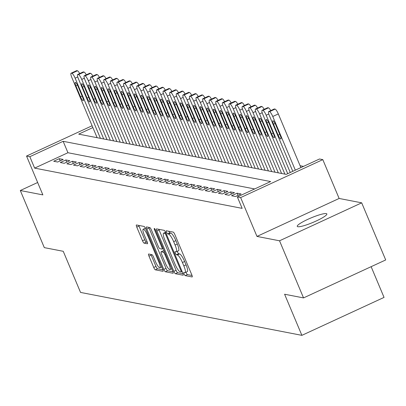 <?xml version="1.0" encoding="UTF-8"?>
<svg xmlns="http://www.w3.org/2000/svg" width="406" height="406" viewBox="0 0 406 406"><rect width="100%" height="100%" fill="white"/><g stroke="black" fill="none" stroke-linecap="round" stroke-linejoin="round"><path stroke-width="0.61" d="M184.106 273.964A1.72 0.381 -114.8 0 0 185.217 275.623L192.089 276.953A2.461 0.543 -114.8 0 0 192.18 276.948A2.461 0.543 -114.8 0 0 191.794 274.837L174.824 234.475A2.461 0.543 -114.8 0 0 173.235 232.105L166.364 230.775A1.72 0.381 -114.8 0 0 166.303 230.781A1.72 0.381 -114.8 0 0 166.572 232.257A1.72 0.381 -114.8 0 0 167.683 233.912L168.576 234.084A7.876 1.731 -114.8 0 1 173.661 241.661L175.072 245.026A7.876 1.731 -114.8 0 1 176.305 251.776A7.876 1.731 -114.8 0 1 176.021 251.801L175.133 251.629A1.72 0.381 -114.8 0 0 175.067 251.634A1.72 0.381 -114.8 0 0 175.341 253.111A1.72 0.381 -114.8 0 0 176.453 254.765L177.341 254.938A7.876 1.731 -114.8 0 1 182.426 262.515L183.842 265.879A7.876 1.731 -114.8 0 1 185.075 272.629A7.876 1.731 -114.8 0 1 184.786 272.654L183.898 272.482A1.72 0.381 -114.8 0 0 183.837 272.487A1.72 0.381 -114.8 0 0 184.106 273.964M186.06 272.172A1.72 0.381 -114.8 0 0 186.324 272.939A1.72 0.381 -114.8 0 0 187.44 274.593L192.038 275.486M168.8 231.247A1.72 0.381 -114.8 0 0 169.906 232.887L170.794 233.059L168.576 234.084M177.295 251.319A1.72 0.381 -114.8 0 0 177.559 252.085A1.72 0.381 -114.8 0 0 178.67 253.74L179.564 253.912L177.341 254.938M297.837 226.721A16.047 2.451 -22.8 0 0 314.645 221.701A16.047 2.451 -22.8 0 0 326.84 213.937A16.047 2.451 -22.8 0 0 326.257 213.592A16.047 2.451 -22.8 0 0 309.448 218.611A16.047 2.451 -22.8 0 0 297.253 226.375A16.047 2.451 -22.8 0 0 297.837 226.721M148.682 254.014A2.461 0.543 -114.8 0 0 148.591 254.024A2.461 0.543 -114.8 0 0 148.977 256.13L153.737 267.458A2.461 0.543 -114.8 0 0 155.325 269.823L162.958 271.304A2.461 0.543 -114.8 0 0 163.05 271.294A2.461 0.543 -114.8 0 0 162.664 269.188L145.693 228.827A2.461 0.543 -114.8 0 0 144.105 226.457L136.477 224.975A2.461 0.543 -114.8 0 0 136.386 224.985A2.461 0.543 -114.8 0 0 136.771 227.091L142.521 240.773A2.461 0.543 -114.8 0 0 144.11 243.138L147.378 243.773A2.461 0.543 -114.8 0 0 147.464 243.767A2.461 0.543 -114.8 0 0 147.079 241.656L144.226 234.871A6.582 1.446 -114.8 0 1 143.196 229.233A6.582 1.446 -114.8 0 1 147.688 235.546L158.858 262.114A6.582 1.446 -114.8 0 1 159.888 267.757A6.582 1.446 -114.8 0 1 155.396 261.444L153.539 257.018A2.461 0.543 -114.8 0 0 151.945 254.648L148.682 254.014M254.663 188.947L67.944 152.732L34.632 168.12L29.831 156.696L26.537 156.056L92.116 125.764M303.536 297.908L279.531 240.794L361.69 202.838L385.7 259.952L303.536 297.908L284.596 294.233L301.881 335.351L80.535 292.421L63.25 251.304L44.31 247.63L20.3 190.515L42.863 194.895L26.537 156.056M361.69 202.838L339.132 198.463L256.968 236.419L279.531 240.794M256.968 236.419L240.641 197.58L237.348 196.946L270.655 181.558L63.143 141.308L29.831 156.696M34.632 168.12L242.149 208.364L237.348 196.946M173.849 271.355A2.461 0.543 -114.8 0 0 175.438 273.725L183.065 275.202A2.461 0.543 -114.8 0 0 183.157 275.197A2.461 0.543 -114.8 0 0 182.771 273.086L165.805 232.724A2.461 0.543 -114.8 0 0 164.217 230.354L156.584 228.877A2.461 0.543 -114.8 0 0 156.498 228.882A2.461 0.543 -114.8 0 0 156.883 230.994L173.849 271.355L176.067 270.33A2.461 0.543 -114.8 0 0 177.661 272.7L183.02 273.74M173.012 273.253L165.384 271.771A2.461 0.543 -114.8 0 1 163.796 269.406L146.825 229.045A2.461 0.543 -114.8 0 1 146.439 226.934A2.461 0.543 -114.8 0 1 146.53 226.929L149.794 227.558A2.461 0.543 -114.8 0 1 151.387 229.928L158.264 246.295A2.461 0.543 -114.8 0 0 159.857 248.665L162.019 249.086A2.461 0.543 -114.8 0 0 162.111 249.076A2.461 0.543 -114.8 0 0 161.725 246.97L154.564 229.928A1.72 0.381 -114.8 0 1 154.29 228.451A1.72 0.381 -114.8 0 1 155.468 230.1L172.717 271.137A2.461 0.543 -114.8 0 1 173.103 273.248A2.461 0.543 -114.8 0 1 173.012 273.253L173.164 273.182M37.651 182.502L20.3 190.515M231.567 195.753L235.521 196.519L241.073 193.956L237.119 193.19L231.567 195.753M224.98 194.474L228.933 195.245L234.485 192.677L230.532 191.911L224.98 194.474M218.392 193.2L222.346 193.966L227.898 191.399L223.945 190.632L218.392 193.2M211.805 191.921L215.759 192.688L221.311 190.125L217.357 189.358L211.805 191.921M205.218 190.642L209.171 191.409L214.718 188.846L210.77 188.079L205.218 190.642M198.63 189.363L202.579 190.13L208.131 187.567L204.182 186.801L198.63 189.363M192.043 188.09L195.991 188.856L201.543 186.288L197.59 185.522L192.043 188.09M185.451 186.811L189.404 187.577L194.956 185.014L191.003 184.248L185.451 186.811M178.863 185.532L182.817 186.298L188.369 183.735L184.415 182.969L178.863 185.532M172.276 184.253L176.229 185.019L181.781 182.456L177.828 181.69L172.276 184.253M165.689 182.979L169.642 183.745L175.194 181.177L171.241 180.411L165.689 182.979M159.101 181.7L163.055 182.467L168.607 179.904L164.653 179.137L159.101 181.7M152.514 180.421L156.467 181.188L162.019 178.625L158.066 177.858L152.514 180.421M145.927 179.142L149.88 179.909L155.432 177.346L151.479 176.58L145.927 179.142M139.339 177.869L143.293 178.635L148.845 176.067L144.891 175.301L139.339 177.869M132.752 176.59L136.705 177.356L142.257 174.793L138.304 174.027L132.752 176.59M126.164 175.311L130.118 176.077L135.665 173.514L131.717 172.748L126.164 175.311M119.577 174.032L123.525 174.798L129.078 172.235L125.129 171.469L119.577 174.032M112.99 172.758L116.938 173.524L122.49 170.956L118.537 170.19L112.99 172.758M106.397 171.479L110.351 172.245L115.903 169.683L111.949 168.916L106.397 171.479M99.81 170.2L103.763 170.967L109.315 168.404L105.362 167.637L99.81 170.2M93.223 168.921L97.176 169.688L102.728 167.125L98.775 166.358L93.223 168.921M86.635 167.648L90.589 168.414L96.141 165.846L92.187 165.08L86.635 167.648M80.048 166.369L84.001 167.135L89.553 164.572L85.6 163.801L80.048 166.369M73.461 165.09L77.414 165.856L82.966 163.293L79.013 162.527L73.461 165.09M66.873 163.811L70.827 164.577L76.379 162.014L72.425 161.248L66.873 163.811M60.286 162.537L64.239 163.303L69.791 160.735L65.838 159.969L60.286 162.537M63.204 159.462L59.251 158.69L53.699 161.258L57.652 162.024L63.204 159.462M303.515 166.379L300.085 165.714M301.881 335.351L384.046 297.4L371.135 266.681M92.878 127.575L78.688 134.127L286.2 174.377L319.512 158.99L322.806 159.629L240.641 197.58M339.132 198.463L322.806 159.629M67.944 152.732L63.143 141.308M237.119 193.19L238.033 195.362M230.532 191.911L231.445 194.083M223.945 190.632L224.858 192.804M217.357 189.358L218.271 191.525M210.77 188.079L211.678 190.252M204.182 186.801L205.091 188.973M197.59 185.522L198.504 187.694M191.003 184.248L191.916 186.415M184.415 182.969L185.329 185.141M177.828 181.69L178.741 183.862M171.241 180.411L172.154 182.583M164.653 179.137L165.567 181.304M158.066 177.858L158.979 180.031M151.479 176.58L152.392 178.752M144.891 175.301L145.805 177.473M138.304 174.027L139.217 176.194M131.717 172.748L132.625 174.92M125.129 171.469L126.038 173.641M118.537 170.19L119.45 172.362M111.949 168.916L112.863 171.083M105.362 167.637L106.276 169.809M98.775 166.358L99.688 168.531M92.187 165.08L93.101 167.252M85.6 163.801L86.514 165.973M79.013 162.527L79.926 164.694M72.425 161.248L73.339 163.42M65.838 159.969L66.751 162.141M59.251 158.69L60.164 160.862M185.075 272.629L187.293 271.604A7.876 1.731 -114.8 0 0 186.06 264.854L183.842 265.879M179.564 253.912A7.876 1.731 -114.8 0 1 184.649 261.489L186.06 264.854M176.305 251.776L178.528 250.751A7.876 1.731 -114.8 0 0 177.295 244.001L175.072 245.026M170.794 233.059A7.876 1.731 -114.8 0 1 175.879 240.636L177.295 244.001M158.853 229.319A2.461 0.543 -114.8 0 0 159.101 229.969L176.067 270.33M181.035 271.929A1.72 0.381 -114.8 0 0 181.101 271.918A1.72 0.381 -114.8 0 0 180.827 270.447L165.937 235.013A1.72 0.381 -114.8 0 0 164.826 233.359L163.887 233.176A7.876 1.731 -114.8 0 0 163.598 233.201A7.876 1.731 -114.8 0 0 164.836 239.951L175.011 264.169A7.876 1.731 -114.8 0 0 180.102 271.746L181.035 271.929M172.966 271.787L167.602 270.746L165.384 271.771M148.799 227.365A2.461 0.543 -114.8 0 0 149.048 228.02L166.013 268.381A2.461 0.543 -114.8 0 0 167.602 270.746M165.404 263.281A6.582 1.446 -114.8 0 0 169.896 269.594A6.582 1.446 -114.8 0 0 168.866 263.956L164.932 254.592A2.461 0.543 -114.8 0 0 163.339 252.222L161.177 251.806A2.461 0.543 -114.8 0 0 161.086 251.811A2.461 0.543 -114.8 0 0 161.471 253.923L165.404 263.281M163.242 250.847A2.461 0.543 -114.8 0 1 163.308 250.786A2.461 0.543 -114.8 0 1 163.395 250.776L164.227 250.938M138.745 225.416A2.461 0.543 -114.8 0 0 138.994 226.066L144.744 239.748A2.461 0.543 -114.8 0 0 146.333 242.113L147.327 242.306M150.951 254.455A2.461 0.543 -114.8 0 0 151.199 255.105L155.96 266.432A2.461 0.543 -114.8 0 0 157.548 268.797L162.907 269.838M300.876 167.597L278.318 113.929A5.014 1.101 65.2 0 0 275.08 109.102L274.42 108.975A5.014 1.101 65.2 0 0 274.238 108.996A5.014 1.101 65.2 0 0 274.106 109.123M292.792 171.332L269.472 115.857A5.014 1.101 -114.8 0 1 268.686 111.559A5.014 1.101 -114.8 0 1 268.868 111.543L269.528 111.67A5.014 1.101 -114.8 0 1 272.766 116.492L295.324 170.16M273.522 124.195L278.13 135.157A4.014 0.883 -114.8 0 0 280.871 139.004A4.014 0.883 -114.8 0 0 280.241 135.568L275.628 124.601A4.014 0.883 -114.8 0 0 272.893 120.755A4.014 0.883 -114.8 0 0 273.522 124.195L275.106 123.465M287.727 173.672L262.885 114.578A5.014 1.101 -114.8 0 1 262.098 110.28A5.014 1.101 -114.8 0 1 262.281 110.265L262.941 110.391A5.014 1.101 -114.8 0 1 266.179 115.218L290.26 172.499M267.518 107.844A5.014 1.101 65.2 0 1 267.65 107.717A5.014 1.101 65.2 0 1 267.833 107.702L268.493 107.829A5.014 1.101 65.2 0 1 270.746 110.605M266.935 122.916L271.543 133.884A4.014 0.883 -114.8 0 0 274.278 137.73A4.014 0.883 -114.8 0 0 273.654 134.29L269.041 123.328A4.014 0.883 -114.8 0 0 266.306 119.481A4.014 0.883 -114.8 0 0 266.935 122.916L268.518 122.186M281.597 173.484L256.298 113.299A5.014 1.101 -114.8 0 1 255.511 109.001A5.014 1.101 -114.8 0 1 255.694 108.986L256.353 109.112A5.014 1.101 -114.8 0 1 259.591 113.939L284.89 174.123M260.931 106.565A5.014 1.101 65.2 0 1 261.063 106.438A5.014 1.101 65.2 0 1 261.246 106.423L261.906 106.55A5.014 1.101 65.2 0 1 264.159 109.331M260.347 121.638L264.956 132.605A4.014 0.883 -114.8 0 0 267.691 136.452A4.014 0.883 -114.8 0 0 267.067 133.011L262.454 122.049A4.014 0.883 -114.8 0 0 259.718 118.202A4.014 0.883 -114.8 0 0 260.347 121.638L261.931 120.907M275.009 172.205L249.71 112.02A5.014 1.101 -114.8 0 1 248.924 107.727A5.014 1.101 -114.8 0 1 249.106 107.707L249.766 107.839A5.014 1.101 -114.8 0 1 253.004 112.66L278.303 172.844M254.344 105.291A5.014 1.101 65.2 0 1 254.476 105.159A5.014 1.101 65.2 0 1 254.658 105.144L255.318 105.271A5.014 1.101 65.2 0 1 257.571 108.052M253.76 120.359L258.368 131.326A4.014 0.883 -114.8 0 0 261.104 135.173A4.014 0.883 -114.8 0 0 260.474 131.737L255.866 120.77A4.014 0.883 -114.8 0 0 253.131 116.923A4.014 0.883 -114.8 0 0 253.76 120.359L255.338 119.628M268.422 170.926L243.123 110.747A5.014 1.101 -114.8 0 1 242.336 106.448A5.014 1.101 -114.8 0 1 242.519 106.433L243.179 106.56A5.014 1.101 -114.8 0 1 246.417 111.381L271.715 171.565M247.756 104.012A5.014 1.101 65.2 0 1 247.888 103.88A5.014 1.101 65.2 0 1 248.071 103.865L248.731 103.992A5.014 1.101 65.2 0 1 250.984 106.773M247.173 119.085L251.781 130.047A4.014 0.883 -114.8 0 0 254.516 133.894A4.014 0.883 -114.8 0 0 253.887 130.458L249.279 119.491A4.014 0.883 -114.8 0 0 246.543 115.644A4.014 0.883 -114.8 0 0 247.173 119.085L248.751 118.354M261.834 169.647L236.536 109.468A5.014 1.101 -114.8 0 1 235.749 105.169A5.014 1.101 -114.8 0 1 235.932 105.154L236.591 105.281A5.014 1.101 -114.8 0 1 239.829 110.107L265.128 170.287M241.169 102.733A5.014 1.101 65.2 0 1 241.301 102.606A5.014 1.101 65.2 0 1 241.484 102.591L242.138 102.718A5.014 1.101 65.2 0 1 244.397 105.494M240.585 117.806L245.194 128.773A4.014 0.883 -114.8 0 0 247.929 132.62A4.014 0.883 -114.8 0 0 247.3 129.179L242.692 118.217A4.014 0.883 -114.8 0 0 239.956 114.37A4.014 0.883 -114.8 0 0 240.585 117.806L242.164 117.075M255.242 168.373L229.948 108.189A5.014 1.101 -114.8 0 1 229.162 103.89A5.014 1.101 -114.8 0 1 229.344 103.875L230.004 104.002A5.014 1.101 -114.8 0 1 233.242 108.828L258.536 169.013M234.582 101.454A5.014 1.101 65.2 0 1 234.714 101.327A5.014 1.101 65.2 0 1 234.896 101.312L235.551 101.439A5.014 1.101 65.2 0 1 237.809 104.22M233.998 116.527L238.606 127.494A4.014 0.883 -114.8 0 0 241.342 131.341A4.014 0.883 -114.8 0 0 240.712 127.9L236.104 116.938A4.014 0.883 -114.8 0 0 233.369 113.091A4.014 0.883 -114.8 0 0 233.998 116.527L235.576 115.796M248.655 167.094L223.356 106.91A5.014 1.101 -114.8 0 1 222.574 102.616A5.014 1.101 -114.8 0 1 222.757 102.596L223.412 102.728A5.014 1.101 -114.8 0 1 226.649 107.549L251.948 167.734M227.994 100.18A5.014 1.101 65.2 0 1 228.126 100.049A5.014 1.101 65.2 0 1 228.309 100.033L228.964 100.16A5.014 1.101 65.2 0 1 231.217 102.941M227.406 115.248L232.019 126.215A4.014 0.883 -114.8 0 0 234.754 130.062A4.014 0.883 -114.8 0 0 234.125 126.626L229.517 115.659A4.014 0.883 -114.8 0 0 226.781 111.812A4.014 0.883 -114.8 0 0 227.406 115.248L228.989 114.517M242.067 165.815L216.768 105.636A5.014 1.101 -114.8 0 1 215.987 101.338A5.014 1.101 -114.8 0 1 216.17 101.322L216.824 101.449A5.014 1.101 -114.8 0 1 220.062 106.27L245.361 166.455M221.407 98.902A5.014 1.101 65.2 0 1 221.534 98.77A5.014 1.101 65.2 0 1 221.717 98.754L222.376 98.881A5.014 1.101 65.2 0 1 224.63 101.662M220.818 113.974L225.431 124.936A4.014 0.883 -114.8 0 0 228.167 128.783A4.014 0.883 -114.8 0 0 227.538 125.347L222.93 114.38A4.014 0.883 -114.8 0 0 220.194 110.533A4.014 0.883 -114.8 0 0 220.818 113.974L222.402 113.244M235.48 164.537L210.181 104.357A5.014 1.101 -114.8 0 1 209.394 100.059A5.014 1.101 -114.8 0 1 209.577 100.043L210.237 100.17A5.014 1.101 -114.8 0 1 213.475 104.997L238.774 165.176M214.82 97.623A5.014 1.101 65.2 0 1 214.947 97.496A5.014 1.101 65.2 0 1 215.129 97.476L215.789 97.607A5.014 1.101 65.2 0 1 218.042 100.383M214.231 112.695L218.844 123.663A4.014 0.883 -114.8 0 0 221.58 127.509A4.014 0.883 -114.8 0 0 220.95 124.069L216.342 113.101A4.014 0.883 -114.8 0 0 213.602 109.26A4.014 0.883 -114.8 0 0 214.231 112.695L215.814 111.965M228.893 163.263L203.594 103.078A5.014 1.101 -114.8 0 1 202.807 98.78A5.014 1.101 -114.8 0 1 202.99 98.765L203.65 98.891A5.014 1.101 -114.8 0 1 206.887 103.718L232.186 163.902M208.232 96.344A5.014 1.101 65.2 0 1 208.359 96.217A5.014 1.101 65.2 0 1 208.542 96.202L209.202 96.329A5.014 1.101 65.2 0 1 211.455 99.11M207.644 111.417L212.252 122.384A4.014 0.883 -114.8 0 0 214.992 126.23A4.014 0.883 -114.8 0 0 214.363 122.79L209.755 111.828A4.014 0.883 -114.8 0 0 207.014 107.981A4.014 0.883 -114.8 0 0 207.644 111.417L209.227 110.686M222.305 161.984L197.006 101.799A5.014 1.101 -114.8 0 1 196.22 97.506A5.014 1.101 -114.8 0 1 196.402 97.486L197.062 97.613A5.014 1.101 -114.8 0 1 200.3 102.439L225.599 162.623M201.64 95.065A5.014 1.101 65.2 0 1 201.772 94.938A5.014 1.101 65.2 0 1 201.955 94.923L202.614 95.05A5.014 1.101 65.2 0 1 204.868 97.831M201.056 110.138L205.664 121.105A4.014 0.883 -114.8 0 0 208.405 124.952A4.014 0.883 -114.8 0 0 207.776 121.516L203.167 110.549A4.014 0.883 -114.8 0 0 200.427 106.702A4.014 0.883 -114.8 0 0 201.056 110.138L202.64 109.407M215.718 160.705L190.419 100.521A5.014 1.101 -114.8 0 1 189.632 96.227A5.014 1.101 -114.8 0 1 189.815 96.212L190.475 96.339A5.014 1.101 -114.8 0 1 193.713 101.16L219.012 161.344M195.053 93.791A5.014 1.101 65.2 0 1 195.184 93.659A5.014 1.101 65.2 0 1 195.367 93.644L196.027 93.771A5.014 1.101 65.2 0 1 198.28 96.552M194.469 108.864L199.077 119.826A4.014 0.883 -114.8 0 0 201.818 123.673A4.014 0.883 -114.8 0 0 201.188 120.237L196.575 109.27A4.014 0.883 -114.8 0 0 193.84 105.423A4.014 0.883 -114.8 0 0 194.469 108.864L196.052 108.133M209.131 159.426L183.832 99.247A5.014 1.101 -114.8 0 1 183.045 94.948A5.014 1.101 -114.8 0 1 183.228 94.933L183.888 95.06A5.014 1.101 -114.8 0 1 187.125 99.886L212.424 160.065M188.465 92.512A5.014 1.101 65.2 0 1 188.597 92.385A5.014 1.101 65.2 0 1 188.78 92.365L189.44 92.497A5.014 1.101 65.2 0 1 191.693 95.273M187.882 107.585L192.49 118.552A4.014 0.883 -114.8 0 0 195.225 122.399A4.014 0.883 -114.8 0 0 194.601 118.958L189.988 107.991A4.014 0.883 -114.8 0 0 187.252 104.149A4.014 0.883 -114.8 0 0 187.882 107.585L189.465 106.854M202.543 158.152L177.244 97.968A5.014 1.101 -114.8 0 1 176.458 93.669A5.014 1.101 -114.8 0 1 176.64 93.654L177.3 93.781A5.014 1.101 -114.8 0 1 180.538 98.607L205.837 158.792M181.878 91.233A5.014 1.101 65.2 0 1 182.01 91.106A5.014 1.101 65.2 0 1 182.192 91.091L182.852 91.218A5.014 1.101 65.2 0 1 185.106 93.999M181.294 106.306L185.902 117.273A4.014 0.883 -114.8 0 0 188.638 121.12A4.014 0.883 -114.8 0 0 188.014 117.679L183.4 106.717A4.014 0.883 -114.8 0 0 180.665 102.87A4.014 0.883 -114.8 0 0 181.294 106.306L182.878 105.575M195.956 156.873L170.657 96.689A5.014 1.101 -114.8 0 1 169.87 92.39A5.014 1.101 -114.8 0 1 170.053 92.375L170.713 92.502A5.014 1.101 -114.8 0 1 173.951 97.328L199.25 157.513M175.29 89.954A5.014 1.101 65.2 0 1 175.422 89.827A5.014 1.101 65.2 0 1 175.605 89.812L176.265 89.939A5.014 1.101 65.2 0 1 178.518 92.72M174.707 105.027L179.315 115.994A4.014 0.883 -114.8 0 0 182.05 119.841A4.014 0.883 -114.8 0 0 181.421 116.405L176.813 105.438A4.014 0.883 -114.8 0 0 174.078 101.591A4.014 0.883 -114.8 0 0 174.707 105.027L176.285 104.296M189.369 155.594L164.07 95.41A5.014 1.101 -114.8 0 1 163.283 91.117A5.014 1.101 -114.8 0 1 163.466 91.101L164.125 91.228A5.014 1.101 -114.8 0 1 167.363 96.049L192.662 156.234M168.703 88.681A5.014 1.101 65.2 0 1 168.835 88.549A5.014 1.101 65.2 0 1 169.018 88.533L169.678 88.66A5.014 1.101 65.2 0 1 171.931 91.441M168.12 103.753L172.728 114.715A4.014 0.883 -114.8 0 0 175.463 118.562A4.014 0.883 -114.8 0 0 174.834 115.126L170.226 104.159A4.014 0.883 -114.8 0 0 167.49 100.312A4.014 0.883 -114.8 0 0 168.12 103.753L169.698 103.022M182.781 154.316L157.482 94.136A5.014 1.101 -114.8 0 1 156.696 89.838A5.014 1.101 -114.8 0 1 156.878 89.822L157.538 89.949A5.014 1.101 -114.8 0 1 160.776 94.776L186.075 154.955M162.116 87.402A5.014 1.101 65.2 0 1 162.248 87.275A5.014 1.101 65.2 0 1 162.43 87.254L163.085 87.386A5.014 1.101 65.2 0 1 165.343 90.162M161.532 102.474L166.14 113.441A4.014 0.883 -114.8 0 0 168.876 117.283A4.014 0.883 -114.8 0 0 168.246 113.847L163.638 102.88A4.014 0.883 -114.8 0 0 160.903 99.034A4.014 0.883 -114.8 0 0 161.532 102.474L163.11 101.744M176.189 153.042L150.895 92.857A5.014 1.101 -114.8 0 1 150.108 88.559A5.014 1.101 -114.8 0 1 150.291 88.544L150.951 88.67A5.014 1.101 -114.8 0 1 154.189 93.497L179.482 153.676M155.528 86.123A5.014 1.101 65.2 0 1 155.66 85.996A5.014 1.101 65.2 0 1 155.843 85.981L156.498 86.108A5.014 1.101 65.2 0 1 158.756 88.889M154.945 101.195L159.553 112.163A4.014 0.883 -114.8 0 0 162.288 116.009A4.014 0.883 -114.8 0 0 161.659 112.569L157.051 101.607A4.014 0.883 -114.8 0 0 154.316 97.76A4.014 0.883 -114.8 0 0 154.945 101.195L156.523 100.465M169.601 151.763L144.303 91.578A5.014 1.101 -114.8 0 1 143.521 87.28A5.014 1.101 -114.8 0 1 143.704 87.265L144.358 87.391A5.014 1.101 -114.8 0 1 147.596 92.218L172.895 152.402M148.941 84.844A5.014 1.101 65.2 0 1 149.073 84.717A5.014 1.101 65.2 0 1 149.256 84.702L149.91 84.829A5.014 1.101 65.2 0 1 152.164 87.61M148.352 99.917L152.966 110.884A4.014 0.883 -114.8 0 0 155.701 114.731A4.014 0.883 -114.8 0 0 155.072 111.295L150.464 100.328A4.014 0.883 -114.8 0 0 147.728 96.481A4.014 0.883 -114.8 0 0 148.352 99.917L149.936 99.186M163.014 150.484L137.715 90.299A5.014 1.101 -114.8 0 1 136.934 86.006A5.014 1.101 -114.8 0 1 137.116 85.986L137.771 86.118A5.014 1.101 -114.8 0 1 141.009 90.939L166.308 151.123M142.354 83.57A5.014 1.101 65.2 0 1 142.481 83.438A5.014 1.101 65.2 0 1 142.663 83.423L143.323 83.55A5.014 1.101 65.2 0 1 145.576 86.331M141.765 98.643L146.378 109.605A4.014 0.883 -114.8 0 0 149.114 113.452A4.014 0.883 -114.8 0 0 148.484 110.016L143.876 99.049A4.014 0.883 -114.8 0 0 141.141 95.202A4.014 0.883 -114.8 0 0 141.765 98.643L143.348 97.912M156.427 149.205L131.128 89.026A5.014 1.101 -114.8 0 1 130.341 84.727A5.014 1.101 -114.8 0 1 130.524 84.712L131.184 84.839A5.014 1.101 -114.8 0 1 134.422 89.665L159.72 149.844M135.766 82.291A5.014 1.101 65.2 0 1 135.893 82.164A5.014 1.101 65.2 0 1 136.076 82.144L136.736 82.276A5.014 1.101 65.2 0 1 138.989 85.052M135.178 97.364L139.791 108.331A4.014 0.883 -114.8 0 0 142.526 112.173A4.014 0.883 -114.8 0 0 141.897 108.737L137.289 97.77A4.014 0.883 -114.8 0 0 134.548 93.923A4.014 0.883 -114.8 0 0 135.178 97.364L136.761 96.633M149.839 147.931L124.54 87.747A5.014 1.101 -114.8 0 1 123.754 83.448A5.014 1.101 -114.8 0 1 123.937 83.433L124.596 83.56A5.014 1.101 -114.8 0 1 127.834 88.386L153.133 148.566M129.179 81.012A5.014 1.101 65.2 0 1 129.306 80.885A5.014 1.101 65.2 0 1 129.489 80.87L130.148 80.997A5.014 1.101 65.2 0 1 132.402 83.778M128.59 96.085L133.198 107.052A4.014 0.883 -114.8 0 0 135.939 110.899A4.014 0.883 -114.8 0 0 135.31 107.458L130.702 96.496A4.014 0.883 -114.8 0 0 127.961 92.649A4.014 0.883 -114.8 0 0 128.59 96.085L130.174 95.354M143.252 146.652L117.953 86.468A5.014 1.101 -114.8 0 1 117.167 82.169A5.014 1.101 -114.8 0 1 117.349 82.154L118.009 82.281A5.014 1.101 -114.8 0 1 121.247 87.107L146.546 147.292M122.587 79.733A5.014 1.101 65.2 0 1 122.719 79.606A5.014 1.101 65.2 0 1 122.901 79.591L123.561 79.718A5.014 1.101 65.2 0 1 125.814 82.499M122.003 94.806L126.611 105.773A4.014 0.883 -114.8 0 0 129.352 109.62A4.014 0.883 -114.8 0 0 128.722 106.184L124.114 95.217A4.014 0.883 -114.8 0 0 121.374 91.37A4.014 0.883 -114.8 0 0 122.003 94.806L123.586 94.075M136.665 145.373L111.366 85.189A5.014 1.101 -114.8 0 1 110.579 80.895A5.014 1.101 -114.8 0 1 110.762 80.875L111.422 81.007A5.014 1.101 -114.8 0 1 114.659 85.828L139.958 146.013M115.999 78.459A5.014 1.101 65.2 0 1 116.131 78.328A5.014 1.101 65.2 0 1 116.314 78.312L116.974 78.439A5.014 1.101 65.2 0 1 119.227 81.22M115.416 93.532L120.024 104.494A4.014 0.883 -114.8 0 0 122.764 108.341A4.014 0.883 -114.8 0 0 122.135 104.905L117.522 93.938A4.014 0.883 -114.8 0 0 114.786 90.091A4.014 0.883 -114.8 0 0 115.416 93.532L116.999 92.801M130.077 144.094L104.778 83.915A5.014 1.101 -114.8 0 1 103.992 79.617A5.014 1.101 -114.8 0 1 104.175 79.601L104.834 79.728A5.014 1.101 -114.8 0 1 108.072 84.555L133.371 144.734M109.412 77.181A5.014 1.101 65.2 0 1 109.544 77.054A5.014 1.101 65.2 0 1 109.727 77.033L110.386 77.165A5.014 1.101 65.2 0 1 112.64 79.941M108.828 92.253L113.436 103.215A4.014 0.883 -114.8 0 0 116.172 107.062A4.014 0.883 -114.8 0 0 115.548 103.626L110.934 92.659A4.014 0.883 -114.8 0 0 108.199 88.812A4.014 0.883 -114.8 0 0 108.828 92.253L110.412 91.523M123.49 142.821L98.191 82.636A5.014 1.101 -114.8 0 1 97.404 78.338A5.014 1.101 -114.8 0 1 97.587 78.322L98.247 78.449A5.014 1.101 -114.8 0 1 101.485 83.276L126.784 143.455M102.825 75.902A5.014 1.101 65.2 0 1 102.957 75.775A5.014 1.101 65.2 0 1 103.139 75.76L103.799 75.886A5.014 1.101 65.2 0 1 106.052 78.662M102.241 90.974L106.849 101.942A4.014 0.883 -114.8 0 0 109.584 105.788A4.014 0.883 -114.8 0 0 108.96 102.348L104.347 91.386A4.014 0.883 -114.8 0 0 101.612 87.539A4.014 0.883 -114.8 0 0 102.241 90.974L103.824 90.244M116.903 141.542L91.604 81.357A5.014 1.101 -114.8 0 1 90.817 77.059A5.014 1.101 -114.8 0 1 91 77.044L91.66 77.17A5.014 1.101 -114.8 0 1 94.897 81.997L120.196 142.181M96.237 74.623A5.014 1.101 65.2 0 1 96.369 74.496A5.014 1.101 65.2 0 1 96.552 74.481L97.212 74.608A5.014 1.101 65.2 0 1 99.465 77.389M95.654 89.696L100.262 100.663A4.014 0.883 -114.8 0 0 102.997 104.509A4.014 0.883 -114.8 0 0 102.368 101.074L97.76 90.107A4.014 0.883 -114.8 0 0 95.024 86.26A4.014 0.883 -114.8 0 0 95.654 89.696L97.232 88.965M110.315 140.263L85.016 80.078A5.014 1.101 -114.8 0 1 84.23 75.785A5.014 1.101 -114.8 0 1 84.412 75.765L85.072 75.897A5.014 1.101 -114.8 0 1 88.31 80.718L113.609 140.902M89.65 73.349A5.014 1.101 65.2 0 1 89.782 73.217A5.014 1.101 65.2 0 1 89.965 73.202L90.624 73.329A5.014 1.101 65.2 0 1 92.878 76.11M89.066 88.422L93.674 99.384A4.014 0.883 -114.8 0 0 96.41 103.231A4.014 0.883 -114.8 0 0 95.78 99.795L91.172 88.828A4.014 0.883 -114.8 0 0 88.437 84.981A4.014 0.883 -114.8 0 0 89.066 88.422L90.645 87.691M103.728 138.984L78.429 78.805A5.014 1.101 -114.8 0 1 77.642 74.506A5.014 1.101 -114.8 0 1 77.825 74.491L78.485 74.618A5.014 1.101 -114.8 0 1 81.723 79.439L107.022 139.623M83.063 72.07A5.014 1.101 65.2 0 1 83.194 71.943A5.014 1.101 65.2 0 1 83.377 71.923L84.037 72.055A5.014 1.101 65.2 0 1 86.29 74.831M82.479 87.143L87.087 98.105A4.014 0.883 -114.8 0 0 89.822 101.952A4.014 0.883 -114.8 0 0 89.193 98.516L84.585 87.549A4.014 0.883 -114.8 0 0 81.85 83.702A4.014 0.883 -114.8 0 0 82.479 87.143L84.057 86.412M97.135 137.71L71.842 77.526A5.014 1.101 -114.8 0 1 71.055 73.227A5.014 1.101 -114.8 0 1 71.238 73.212L71.898 73.339A5.014 1.101 -114.8 0 1 75.135 78.165L100.429 138.345M76.475 70.791A5.014 1.101 65.2 0 1 76.607 70.664A5.014 1.101 65.2 0 1 76.79 70.649L77.444 70.776A5.014 1.101 65.2 0 1 79.703 73.552M75.892 85.864L80.5 96.831A4.014 0.883 -114.8 0 0 83.235 100.678A4.014 0.883 -114.8 0 0 82.606 97.237L77.998 86.275A4.014 0.883 -114.8 0 0 75.262 82.428A4.014 0.883 -114.8 0 0 75.892 85.864L77.47 85.133M187.44 274.593L185.217 275.623M169.906 232.887L167.683 233.912M178.67 253.74L176.453 254.765M184.649 261.489L182.426 262.515M175.879 240.636L173.661 241.661M159.101 229.969L156.883 230.994M177.661 272.7L175.438 273.725M182.081 271.447L181.142 271.878M181.528 270.122L180.827 270.447M166.633 234.693L165.937 235.013M165.866 232.877L164.826 233.359M165.648 232.364L163.887 233.176M166.013 268.381L163.796 269.406M149.048 228.02L146.825 229.045M163.217 248.533L162.177 249.015M162.42 246.645L161.725 246.97M155.239 229.613L154.564 229.928M169.561 263.631L168.866 263.956M165.628 254.273L164.932 254.592M164.537 251.674L163.339 252.222M163.395 250.776L161.177 251.806M159.553 261.794L158.858 262.114M148.383 235.221L147.688 235.546M146.333 242.113L144.11 243.138M144.744 239.748L142.521 240.773M138.994 226.066L136.771 227.091M157.548 268.797L155.325 269.823M155.96 266.432L153.737 267.458M151.199 255.105L148.977 256.13M272.766 116.492L278.318 113.929M269.528 111.67L275.08 109.102M268.868 111.543L274.42 108.975M279.754 134.411L278.13 135.157M266.179 115.218L268.802 114.005M262.941 110.391L268.493 107.829M262.281 110.265L267.833 107.702M273.167 133.132L271.543 133.884M259.591 113.939L262.215 112.726M256.353 109.112L261.906 106.55M255.694 108.986L261.246 106.423M266.58 131.854L264.956 132.605M253.004 112.66L255.628 111.447M249.766 107.839L255.318 105.271M249.106 107.707L254.658 105.144M259.992 130.58L258.368 131.326M246.417 111.381L249.035 110.173M243.179 106.56L248.731 103.992M242.519 106.433L248.071 103.865M253.4 129.301L251.781 130.047M239.829 110.107L242.448 108.894M236.591 105.281L242.138 102.718M235.932 105.154L241.484 102.591M246.812 128.022L245.194 128.773M233.242 108.828L235.861 107.615M230.004 104.002L235.551 101.439M229.344 103.875L234.896 101.312M240.225 126.743L238.606 127.494M226.649 107.549L229.273 106.336M223.412 102.728L228.964 100.16M222.757 102.596L228.309 100.033M233.638 125.469L232.019 126.215M220.062 106.27L222.686 105.063M216.824 101.449L222.376 98.881M216.17 101.322L221.717 98.754M227.05 124.19L225.431 124.936M213.475 104.997L216.099 103.784M210.237 100.17L215.789 97.607M209.577 100.043L215.129 97.476M220.463 122.911L218.844 123.663M206.887 103.718L209.511 102.505M203.65 98.891L209.202 96.329M202.99 98.765L208.542 96.202M213.876 121.633L212.252 122.384M200.3 102.439L202.924 101.226M197.062 97.613L202.614 95.05M196.402 97.486L201.955 94.923M207.288 120.359L205.664 121.105M193.713 101.16L196.337 99.952M190.475 96.339L196.027 93.771M189.815 96.212L195.367 93.644M200.701 119.08L199.077 119.826M187.125 99.886L189.749 98.673M183.888 95.06L189.44 92.497M183.228 94.933L188.78 92.365M194.114 117.801L192.49 118.552M180.538 98.607L183.162 97.394M177.3 93.781L182.852 91.218M176.64 93.654L182.192 91.091M187.526 116.522L185.902 117.273M173.951 97.328L176.574 96.115M170.713 92.502L176.265 89.939M170.053 92.375L175.605 89.812M180.939 115.243L179.315 115.994M167.363 96.049L169.982 94.842M164.125 91.228L169.678 88.66M163.466 91.101L169.018 88.533M174.347 113.969L172.728 114.715M160.776 94.776L163.395 93.563M157.538 89.949L163.085 87.386M156.878 89.822L162.43 87.254M167.759 112.69L166.14 113.441M154.189 93.497L156.807 92.284M150.951 88.67L156.498 86.108M150.291 88.544L155.843 85.981M161.172 111.411L159.553 112.163M147.596 92.218L150.22 91.005M144.358 87.391L149.91 84.829M143.704 87.265L149.256 84.702M154.584 110.133L152.966 110.884M141.009 90.939L143.633 89.731M137.771 86.118L143.323 83.55M137.116 85.986L142.663 83.423M147.997 108.859L146.378 109.605M134.422 89.665L137.045 88.452M131.184 84.839L136.736 82.276M130.524 84.712L136.076 82.144M141.41 107.58L139.791 108.331M127.834 88.386L130.458 87.173M124.596 83.56L130.148 80.997M123.937 83.433L129.489 80.87M134.822 106.301L133.198 107.052M121.247 87.107L123.871 85.894M118.009 82.281L123.561 79.718M117.349 82.154L122.901 79.591M128.235 105.022L126.611 105.773M114.659 85.828L117.283 84.621M111.422 81.007L116.974 78.439M110.762 80.875L116.314 78.312M121.648 103.748L120.024 104.494M108.072 84.555L110.696 83.342M104.834 79.728L110.386 77.165M104.175 79.601L109.727 77.033M115.06 102.469L113.436 103.215M101.485 83.276L104.109 82.063M98.247 78.449L103.799 75.886M97.587 78.322L103.139 75.76M108.473 101.19L106.849 101.942M94.897 81.997L97.521 80.784M91.66 77.17L97.212 74.608M91 77.044L96.552 74.481M101.886 99.912L100.262 100.663M88.31 80.718L90.929 79.51M85.072 75.897L90.624 73.329M84.412 75.765L89.965 73.202M95.293 98.638L93.674 99.384M81.723 79.439L84.341 78.231M78.485 74.618L84.037 72.055M77.825 74.491L83.377 71.923M88.706 97.359L87.087 98.105M75.135 78.165L77.754 76.952M71.898 73.339L77.444 70.776M71.238 73.212L76.79 70.649M82.119 96.08L80.5 96.831M182.091 271.462L181.101 271.918M165.602 232.278L163.598 233.201M163.227 248.563L162.111 249.076M171.718 268.757L169.896 269.594M163.308 250.786L161.086 251.811M161.71 266.92L159.888 267.757M145.414 228.208L143.196 229.233M268.686 111.559L274.238 108.996M262.098 110.28L267.65 107.717M255.511 109.001L261.063 106.438M248.924 107.727L254.476 105.159M242.336 106.448L247.888 103.88M235.749 105.169L241.301 102.606M229.162 103.89L234.714 101.327M222.574 102.616L228.126 100.049M215.987 101.338L221.534 98.77M209.394 100.059L214.947 97.496M202.807 98.78L208.359 96.217M196.22 97.506L201.772 94.938M189.632 96.227L195.184 93.659M183.045 94.948L188.597 92.385M176.458 93.669L182.01 91.106M169.87 92.39L175.422 89.827M163.283 91.117L168.835 88.549M156.696 89.838L162.248 87.275M150.108 88.559L155.66 85.996M143.521 87.28L149.073 84.717M136.934 86.006L142.481 83.438M130.341 84.727L135.893 82.164M123.754 83.448L129.306 80.885M117.167 82.169L122.719 79.606M110.579 80.895L116.131 78.328M103.992 79.617L109.544 77.054M97.404 78.338L102.957 75.775M90.817 77.059L96.369 74.496M84.23 75.785L89.782 73.217M77.642 74.506L83.194 71.943M71.055 73.227L76.607 70.664"/></g></svg>
